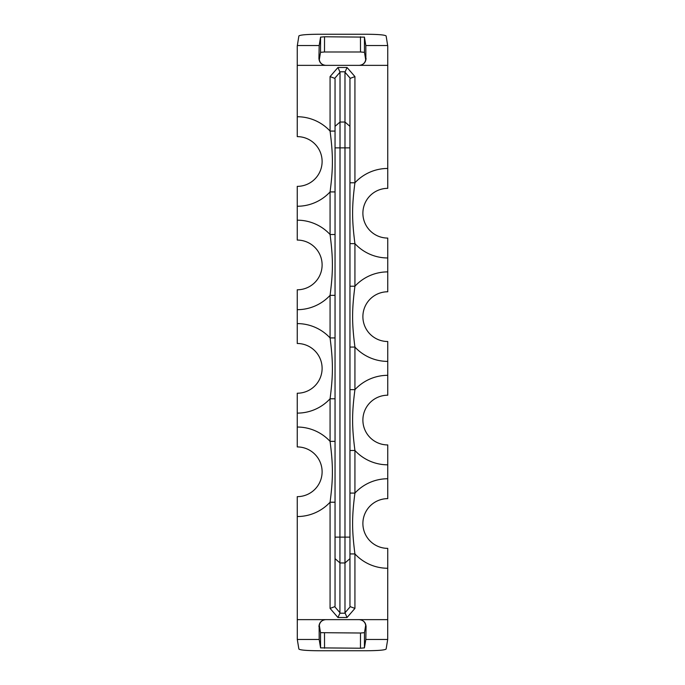 <?xml version="1.0" encoding="UTF-8"?>
<svg xmlns="http://www.w3.org/2000/svg" width="685" height="685" viewBox="0 0 685 685"><rect width="100%" height="100%" fill="white"/><g stroke="black" fill="none" stroke-linecap="round" stroke-linejoin="round"><path stroke-width="1.03" d="M358.906 65.392C363.196 65.041 365.516 62.72 365.867 58.43L365.824 45.535L364.437 37.127L324.544 36.776L324.502 51.983L320.52 52.334L319.278 59.895M366.064 58.43C365.764 62.326 363.684 64.638 359.839 65.358L325.161 65.358C321.316 64.638 319.236 62.326 318.936 58.43L319.133 58.43C319.484 62.72 321.804 65.041 326.094 65.392M326.094 619.608C321.804 619.959 319.484 622.28 319.133 626.569L319.176 639.465L320.563 647.873L360.456 648.224L360.498 633.017L364.48 632.666L365.721 625.105M318.936 626.569C319.236 622.674 321.316 620.362 325.161 619.642L359.839 619.642C363.684 620.362 365.764 622.674 366.064 626.569L365.867 626.569C365.516 622.28 363.196 619.959 358.906 619.608M365.721 59.895L364.48 52.334L360.498 51.983L360.456 36.776M297.247 116.741A44.756 44.756 0 0 1 330.067 131.075C333.184 155.187 333.167 168.065 330.067 191.92A44.756 44.756 0 0 1 297.247 206.253L297.247 186.363A24.865 24.865 0 0 0 322.113 161.497A24.865 24.865 0 0 0 297.247 136.632L297.247 46.092L298.874 35.962C300.004 34.909 306.64 34.336 318.756 34.25L366.244 34.25C378.36 34.336 384.996 34.909 386.126 35.962L387.753 46.092L387.753 188.349A24.865 24.865 0 0 0 362.887 213.215A24.865 24.865 0 0 0 387.753 238.072L387.753 257.962A44.756 44.756 0 0 1 354.933 243.637C351.816 219.517 351.833 206.639 354.933 182.784A44.756 44.756 0 0 1 387.753 168.459M319.176 639.465L297.299 639.465L298.874 649.038C300.004 650.091 306.64 650.664 318.756 650.75L366.244 650.75C378.36 650.664 384.996 650.091 386.126 649.038L387.701 639.465L365.824 639.465L366.064 626.569M387.753 568.259A44.756 44.756 0 0 1 354.933 553.925C351.816 529.813 351.833 516.935 354.933 493.08A44.756 44.756 0 0 1 387.753 478.746L387.753 498.637A24.865 24.865 0 0 0 362.887 523.503A24.865 24.865 0 0 0 387.753 548.368L387.701 639.465M318.936 58.43L319.176 45.535L320.563 37.127L324.544 36.776M324.502 51.983L360.498 51.983M297.299 639.465L297.247 496.651A24.865 24.865 0 0 0 322.113 471.785A24.865 24.865 0 0 0 297.247 446.928L297.247 427.038A44.756 44.756 0 0 1 330.067 441.363C333.184 465.483 333.167 478.361 330.067 502.216A44.756 44.756 0 0 1 297.247 516.541M349.958 493.08L354.933 493.08L354.933 450.499C351.816 426.378 351.833 413.5 354.933 389.645A44.756 44.756 0 0 1 387.753 375.32L387.753 361.397A44.756 44.756 0 0 1 354.933 347.072C351.816 322.952 351.833 310.074 354.933 286.219L354.933 243.637L349.958 243.637M387.753 478.746L387.753 464.824A44.756 44.756 0 0 1 354.933 450.499L349.958 450.499M335.042 191.92L330.067 191.92L330.067 234.501C333.184 258.622 333.167 271.5 330.067 295.355A44.756 44.756 0 0 1 297.247 309.68L297.247 323.603A44.756 44.756 0 0 1 330.067 337.928C333.184 362.048 333.167 374.926 330.067 398.781L330.067 441.363L335.042 441.363M335.042 398.781L330.067 398.781A44.756 44.756 0 0 1 297.247 413.115L297.247 427.038M349.958 286.219L354.933 286.219A44.756 44.756 0 0 1 387.753 271.885L387.753 257.962M297.247 206.253L297.247 220.176A44.756 44.756 0 0 1 330.067 234.501L335.042 234.501M387.753 375.32L387.753 395.211A24.865 24.865 0 0 0 362.887 420.076A24.865 24.865 0 0 0 387.753 444.933L387.753 464.824M387.753 271.885L387.753 291.776A24.865 24.865 0 0 0 362.887 316.641A24.865 24.865 0 0 0 387.753 341.507L387.753 361.397M297.247 309.68L297.247 289.789A24.865 24.865 0 0 0 322.113 264.924A24.865 24.865 0 0 0 297.247 240.067L297.247 220.176M297.247 413.115L297.247 393.224A24.865 24.865 0 0 0 322.113 368.359A24.865 24.865 0 0 0 297.247 343.493L297.247 323.603M335.042 126.348L335.042 78.972L334.717 78.33L330.067 76.6L337.953 67.49L347.047 67.49L354.933 76.6L350.283 78.33L349.958 78.972L349.958 606.028L350.283 606.67L354.933 608.4L347.047 617.51L337.953 617.51L330.067 608.4L334.717 606.67L335.042 606.028L335.042 126.348L340.017 122.041L340.017 72.216L337.953 67.49M345.077 613.203L339.923 613.203L340.017 122.041L344.983 122.041L344.983 612.784L347.047 617.51M339.923 613.203L337.953 617.51M349.958 126.348L344.983 122.041L344.983 72.216L347.047 67.49M360.456 648.224L364.437 647.873L365.824 639.465M319.278 625.105L320.52 632.666L360.498 633.017M364.48 52.334L364.437 37.127M387.701 45.535L365.824 45.535M319.176 45.535L297.299 45.535M325.161 65.358L297.247 65.358M320.563 37.127L320.52 52.334M387.753 65.358L359.839 65.358M349.958 389.645L354.933 389.645L354.933 347.072L349.958 347.072M335.042 295.355L330.067 295.355L330.067 337.928L335.042 337.928M349.958 553.925L354.933 553.925L354.933 608.4M359.839 619.642L387.753 619.642M297.247 619.642L325.161 619.642M330.067 608.4L330.067 502.216L335.042 502.216M335.042 131.075L330.067 131.075L330.067 76.6M354.933 76.6L354.933 182.784L349.958 182.784M297.247 343.493A24.865 24.865 0 0 1 322.113 368.359A24.865 24.865 0 0 1 297.247 393.224M335.042 558.652L340.017 562.959L344.983 562.959L349.958 558.652M340.017 612.784L334.717 606.67M350.283 606.67L344.983 612.784M349.958 537.126L335.042 537.126M349.958 147.874L335.042 147.874M334.717 78.33L340.017 72.216M339.923 71.797L345.077 71.797M344.983 72.216L350.283 78.33M364.437 647.873L364.48 632.666M324.502 633.017L324.544 648.224M320.52 632.666L320.563 647.873M387.753 444.933A24.865 24.865 0 0 1 362.887 420.076A24.865 24.865 0 0 1 387.753 395.211"/></g></svg>
